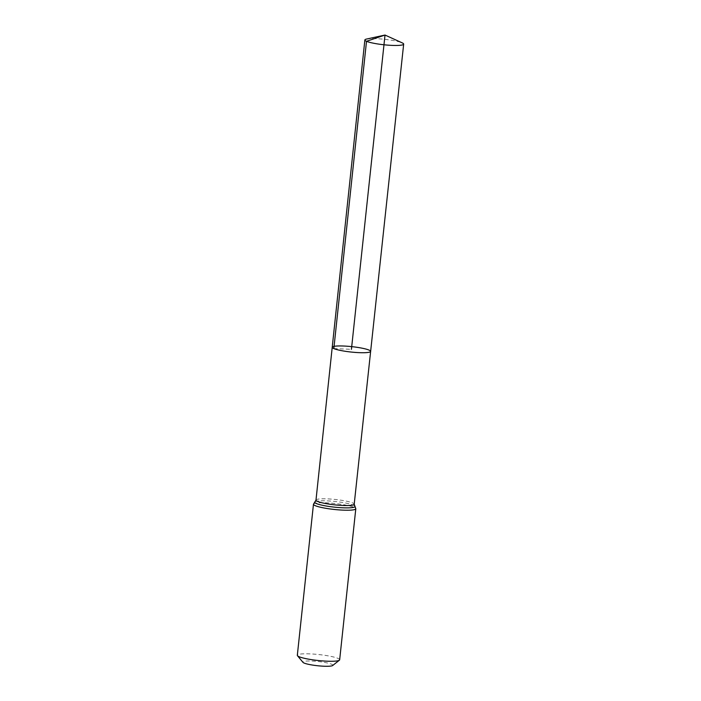 <?xml version="1.0" encoding="UTF-8"?>
<svg xmlns="http://www.w3.org/2000/svg" width="701" height="701" viewBox="0 0 701 701"><rect width="100%" height="100%" fill="white"/><g stroke="black" fill="none" stroke-linecap="round" stroke-linejoin="round"><path stroke-width="0.53" stroke-dasharray="3.5 2.63" d="M332.668 665.521A15.098 2.129 6.1 0 0 318.07 661.516A15.098 2.129 6.1 0 0 302.955 662.34M339.661 659.799A21.284 2.997 6.1 0 0 318.815 654.55A21.284 2.997 6.1 0 0 297.329 655.269M332.221 347.284A19.313 2.725 -173.9 0 1 347.617 346.259A19.313 2.725 -173.9 0 1 369.015 350.079A19.313 2.725 -173.9 0 1 370.636 351.394M366.527 39.063A19.514 2.751 -173.9 0 1 384.297 39.282A19.514 2.751 -173.9 0 1 402.032 42.787M333.842 348.599L351.429 349.335M315.985 500.128A19.216 2.708 -173.9 0 1 331.31 499.103A19.216 2.708 -173.9 0 1 352.594 502.906A19.216 2.708 -173.9 0 1 354.207 504.212M315.082 501.714A20.25 2.857 -173.9 0 1 332.598 501.241A20.25 2.857 -173.9 0 1 353.304 505.106A20.25 2.857 -173.9 0 1 354.75 505.956M313.47 504.221A21.284 2.997 -173.9 0 1 330.443 503.09A21.284 2.997 -173.9 0 1 354.014 507.296A21.284 2.997 -173.9 0 1 355.801 508.742"/><path stroke-width="1.05" d="M333.842 348.599A19.313 2.725 6.1 0 0 355.241 352.419A19.313 2.725 6.1 0 0 370.636 351.394A19.313 2.725 6.1 0 0 351.718 346.636A19.313 2.725 6.1 0 0 332.221 347.284A19.313 2.725 6.1 0 0 333.842 348.599L366.509 41.298L385.015 35.05L351.429 349.335M313.47 504.221L297.329 655.269A21.284 2.997 6.1 0 0 297.496 655.724L302.955 662.34A15.098 2.129 6.1 0 0 304.103 663.05A15.098 2.129 6.1 0 0 319.761 665.95A15.098 2.129 6.1 0 0 332.668 665.521L339.398 660.193A21.284 2.997 6.1 0 0 339.661 659.799L355.801 508.742A21.284 2.997 -173.9 0 1 338.837 509.881A21.284 2.997 -173.9 0 1 315.257 505.666A21.284 2.997 -173.9 0 1 313.47 504.221L315.985 500.128L364.87 39.966A19.514 2.751 -173.9 0 1 366.527 39.063L385.015 35.05L402.243 42.884A19.514 2.751 -173.9 0 1 403.671 44.11A19.514 2.751 -173.9 0 1 383.982 44.776A19.514 2.751 -173.9 0 1 364.87 39.966M297.496 655.724A21.284 2.997 6.1 0 0 299.117 656.723A21.284 2.997 6.1 0 0 321.198 660.806A21.284 2.997 6.1 0 0 339.398 660.193M355.801 508.742L354.207 504.212L370.636 351.394A19.313 2.725 -173.9 0 1 351.14 352.042A19.313 2.725 -173.9 0 1 332.221 347.284M354.207 504.212A19.216 2.708 -173.9 0 1 338.89 505.237A19.216 2.708 -173.9 0 1 317.606 501.434A19.216 2.708 -173.9 0 1 315.985 500.128M354.75 505.956A20.25 2.857 -173.9 0 1 334.561 507.165A20.25 2.857 -173.9 0 1 315.082 501.714M370.636 351.394L403.671 44.11"/></g></svg>
